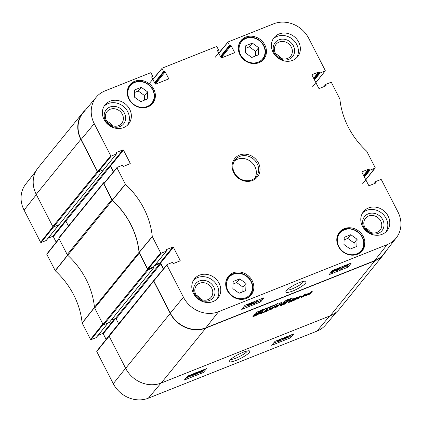 <?xml version="1.0" encoding="UTF-8"?>
<svg xmlns="http://www.w3.org/2000/svg" width="422" height="422" viewBox="0 0 422 422"><rect width="100%" height="100%" fill="white"/><g stroke="black" fill="none" stroke-linecap="round" stroke-linejoin="round"><path stroke-width="0.63" d="M357.102 239.253L356.822 246.427L350.244 249.043L343.946 244.486L344.22 237.312L350.798 234.695L357.102 239.253L354.084 242.972L347.781 238.414L344.12 239.87M258.364 54.844L251.786 57.461L245.483 52.908L245.762 45.734L252.34 43.118L258.639 47.675L258.364 54.844M140.705 101.649L134.402 97.092L134.676 89.918L141.254 87.301L147.558 91.859L147.283 99.033L140.705 101.649M245.741 290.61L239.163 293.227L232.86 288.669L233.134 281.495L239.712 278.879L246.015 283.436L245.741 290.61M245.81 37.083A14.712 13.04 -140.9 0 1 262.996 42.147A14.712 13.04 -140.9 0 1 263.813 59.154A14.712 13.04 -140.9 0 1 244.174 60.008A14.712 13.04 -140.9 0 1 240.967 40.617A14.712 13.04 -140.9 0 1 245.81 37.083M153.977 280.408L153.803 280.952L170.33 313.108A27.514 24.386 39.1 0 0 205.894 327.804L374.52 260.733A27.514 24.386 39.1 0 0 383.83 253.807L396.316 237.813A27.135 24.043 -140.9 0 1 387.132 244.644L218.512 311.716A27.135 24.043 -140.9 0 1 183.438 297.225L166.912 265.063L167.086 264.52L172.081 262.537A0.448 0.396 -140.9 0 1 172.661 262.774L172.915 263.265A0.448 0.396 39.1 0 0 173.495 263.507L179.951 260.938A0.448 0.396 39.1 0 0 180.131 260.395L179.566 261.091M163.541 268.751L160.613 263.054L173.4 247.297A0.448 0.396 39.1 0 0 172.82 247.06L160.033 262.816A0.448 0.396 -140.9 0 1 160.613 263.054M160.033 262.816L155.391 264.663M153.471 266.957A0.448 0.396 39.1 0 0 153.619 266.846L166.4 251.09A0.448 0.396 -140.9 0 1 166.252 251.195L153.471 266.957L148.154 269.072L161.262 253.184L160.682 252.947L152.273 236.526A78.998 70.005 39.1 0 0 125.439 184.303L116.978 167.909L117.158 167.365L122.148 165.377A0.448 0.396 -140.9 0 1 122.728 165.619L122.981 166.11A0.448 0.396 39.1 0 0 123.562 166.347L130.018 163.778A0.448 0.396 39.1 0 0 130.198 163.235L129.633 163.931M104.049 183.253L103.87 183.792L112.363 200.255A78.613 69.667 -140.9 0 1 139.133 252.345L147.573 268.83L148.154 269.072M113.608 171.59L110.68 165.899L123.467 150.137A0.448 0.396 39.1 0 0 122.886 149.9L110.1 165.656A0.448 0.396 -140.9 0 1 110.68 165.899M110.1 165.656L109.72 165.809A0.559 0.496 -140.9 0 1 110.448 166.11L113.397 171.849M103.538 169.797A0.448 0.396 39.1 0 0 103.685 169.691L116.472 153.93A0.448 0.396 -140.9 0 1 116.324 154.041L103.538 169.797L98.22 171.912L111.329 156.024L110.749 155.787L94.222 123.63A27.135 24.043 -140.9 0 1 96.343 97.102A27.135 24.043 -140.9 0 1 105.025 90.888L150.501 72.8L151.081 73.043L152.569 75.934A0.448 0.396 -140.9 0 1 152.389 76.477L151.762 77.252M96.343 97.102L83.266 112.611A27.514 24.386 39.1 0 0 81.114 139.513L97.64 171.675L98.22 171.912M242.819 291.771L242.998 287.155L236.695 282.598L233.034 284.053M246.015 283.436L242.998 287.155M239.712 278.879L236.695 282.598M255.447 56.005L255.626 51.389L249.323 46.837L245.662 48.287M258.639 47.675L255.626 51.389M252.34 43.118L249.323 46.837M353.905 247.587L354.084 242.972M350.798 234.695L347.781 238.414M144.361 100.193L144.54 95.572L138.237 91.02L134.576 92.476M147.558 91.859L144.54 95.572M141.254 87.301L138.237 91.02M336.682 269.632L338.254 268.577M339.008 268.946L337.996 269.927L336.392 270.502L338.666 268.387L339.357 268.297L339.008 268.946L338.708 268.371M339.805 267.585L339.731 268.661L336.883 270.666L335.696 270.84L336.017 270.138L338.861 268.139L340.058 267.949L339.652 267.173M335.516 269.484L335.738 269.204M343.181 266.451L341.662 268.387L343.118 267.759L340.533 269.21L343.091 266.277M342.965 266.725L343.344 267.464M341.24 267.015L340.127 268.434L340.533 269.21M345.444 266.351L348.124 264.684L345.571 266.06M345.586 266.419L348.255 264.71L345.586 266.419M344.558 267.079L345.048 266.271L349.337 264.019L348.683 264.826L344.558 267.079M344.563 265.929L343.972 266.308L344.373 267.084M345.006 266.683L344.642 265.496M348.704 264.425L348.683 264.826M249.813 304.563L248.69 305.491L248.078 305.465L249.966 304.6M250.916 303.281L249.507 304.462L248.732 304.42L251.095 303.323M250.636 304.447L248.505 305.734L247.355 305.75L248.59 304.916L248.009 304.71L250.473 303.218C251.633 302.78 252.061 302.785 251.755 303.228L250.172 304.288L250.636 304.447L250.172 304.288M246.954 304.969L247.281 305.961L246.954 304.969L247.645 304.431M247.514 304.172L247.92 304.953L247.746 304.204M251.449 302.184L251.755 303.228M251.227 304.679L254.883 301.461L251.227 304.679M250.504 304.594L250.663 304.9M251.765 302.796L252.161 302.447M257.009 300.643L255.495 302.579L256.945 301.952L254.36 303.407L256.956 300.538M256.792 300.918L257.177 301.656M254.856 301.487L253.96 302.627L254.36 303.407M332.256 271.388L333.828 270.338M334.583 270.708L333.57 271.689L331.972 272.259L334.24 270.149L334.931 270.059L334.583 270.708L334.287 270.127M335.379 269.347L335.305 270.423L332.457 272.422L331.27 272.601L331.592 271.895L334.435 269.895L335.632 269.711L335.232 268.93M256.782 302.036L260.11 300.712L261.74 298.639M243.336 307.385L247.218 305.844M252.113 303.893L254.186 303.07M343.181 267.669L347.733 265.623M330.684 272.644L331.186 272.443M334.751 271.024L335.611 270.681M339.177 269.262L340.322 268.809M260.717 301.883L241.727 309.437L244.96 305.312L263.95 297.758L260.717 301.883L260.11 300.712M348.066 267.142L329.076 274.69L332.309 270.565L351.299 263.012L348.066 267.142L347.459 265.971M303.777 281.263C302.395 283.595 298.618 286.111 292.451 288.812C289.756 289.861 287.941 290.246 287.013 289.967M292.736 291.043C299.789 288.21 308.018 282.766 305.697 281.237C303.655 280.931 300.026 282.091 294.804 284.718C289.481 287.64 286.512 289.898 285.894 291.502C285.346 292.995 287.625 292.842 292.736 291.043M209.328 300.543A11.204 9.928 39.1 0 0 210.014 282.656A11.204 9.928 39.1 0 0 193.608 289.181A11.204 9.928 39.1 0 0 209.328 300.543M207.999 299.625A9.405 8.335 -140.9 0 1 197.011 296.392A9.405 8.335 -140.9 0 1 196.488 285.515A9.405 8.335 -140.9 0 1 209.043 284.966A9.405 8.335 -140.9 0 1 211.1 297.368A9.405 8.335 -140.9 0 1 207.999 299.625M201.595 299.641A9.405 8.335 39.1 0 0 196.225 295.284M216.992 299.071A15.16 13.435 39.1 0 0 214.677 282.149A15.16 13.435 39.1 0 0 197.538 277.597A15.16 13.435 39.1 0 0 193.608 280.092M378.328 233.324A11.204 9.928 39.1 0 0 379.014 215.436A11.204 9.928 39.1 0 0 362.609 221.961A11.204 9.928 39.1 0 0 378.328 233.324M377.004 232.406A9.405 8.335 -140.9 0 1 366.011 229.167A9.405 8.335 -140.9 0 1 365.489 218.295A9.405 8.335 -140.9 0 1 378.049 217.747A9.405 8.335 -140.9 0 1 380.101 230.148A9.405 8.335 -140.9 0 1 377.004 232.406M370.595 232.422A9.405 8.335 39.1 0 0 365.225 228.059M385.998 231.852A15.16 13.435 39.1 0 0 383.677 214.93A15.16 13.435 39.1 0 0 366.539 210.378A15.16 13.435 39.1 0 0 362.609 212.873M288.912 59.338A11.204 9.928 39.1 0 0 289.597 41.451A11.204 9.928 39.1 0 0 273.192 47.976A11.204 9.928 39.1 0 0 288.912 59.338M287.588 58.421A9.405 8.335 -140.9 0 1 276.595 55.187A9.405 8.335 -140.9 0 1 276.072 44.31A9.405 8.335 -140.9 0 1 288.632 43.761A9.405 8.335 -140.9 0 1 290.684 56.163A9.405 8.335 -140.9 0 1 287.588 58.421M281.179 58.436A9.405 8.335 39.1 0 0 275.809 54.079M296.582 57.867A15.16 13.435 39.1 0 0 294.261 40.945A15.16 13.435 39.1 0 0 277.122 36.392A15.16 13.435 39.1 0 0 273.192 38.887M119.911 126.558A11.204 9.928 39.1 0 0 120.597 108.67A11.204 9.928 39.1 0 0 104.192 115.195A11.204 9.928 39.1 0 0 119.911 126.558M118.587 125.645A9.405 8.335 -140.9 0 1 107.594 122.406A9.405 8.335 -140.9 0 1 107.072 111.529A9.405 8.335 -140.9 0 1 119.632 110.981A9.405 8.335 -140.9 0 1 121.684 123.382A9.405 8.335 -140.9 0 1 118.587 125.645M112.178 125.656A9.405 8.335 39.1 0 0 106.808 121.299M127.581 125.086A15.16 13.435 39.1 0 0 125.26 108.164A15.16 13.435 39.1 0 0 108.122 103.612A15.16 13.435 39.1 0 0 104.192 106.112M368.506 207.956A15.16 13.435 -140.9 0 1 386.214 213.173A15.16 13.435 -140.9 0 1 387.058 230.702A15.16 13.435 -140.9 0 1 366.818 231.583A15.16 13.435 -140.9 0 1 363.511 211.596A15.16 13.435 -140.9 0 1 368.506 207.956M279.09 33.971A15.16 13.435 -140.9 0 1 296.798 39.188A15.16 13.435 -140.9 0 1 297.642 56.717A15.16 13.435 -140.9 0 1 277.407 57.598A15.16 13.435 -140.9 0 1 274.094 37.611A15.16 13.435 -140.9 0 1 279.09 33.971M110.089 101.19A15.16 13.435 -140.9 0 1 127.797 106.407A15.16 13.435 -140.9 0 1 128.641 123.936A15.16 13.435 -140.9 0 1 108.401 124.817A15.16 13.435 -140.9 0 1 105.094 104.83A15.16 13.435 -140.9 0 1 110.089 101.19M199.506 275.176A15.16 13.435 -140.9 0 1 217.214 280.393A15.16 13.435 -140.9 0 1 218.058 297.921A15.16 13.435 -140.9 0 1 197.818 298.802A15.16 13.435 -140.9 0 1 194.51 278.815A15.16 13.435 -140.9 0 1 199.506 275.176M344.268 228.661A14.712 13.04 -140.9 0 1 361.454 233.725A14.712 13.04 -140.9 0 1 362.271 250.737A14.712 13.04 -140.9 0 1 342.632 251.591A14.712 13.04 -140.9 0 1 339.425 232.195A14.712 13.04 -140.9 0 1 344.268 228.661M134.724 81.267A14.712 13.04 -140.9 0 1 151.915 86.331A14.712 13.04 -140.9 0 1 152.732 103.337A14.712 13.04 -140.9 0 1 133.094 104.197A14.712 13.04 -140.9 0 1 129.881 84.801A14.712 13.04 -140.9 0 1 134.724 81.267M233.181 272.844A14.712 13.04 -140.9 0 1 250.373 277.908A14.712 13.04 -140.9 0 1 251.19 294.92A14.712 13.04 -140.9 0 1 231.551 295.775A14.712 13.04 -140.9 0 1 228.339 276.378A14.712 13.04 -140.9 0 1 233.181 272.844M251.776 179.899A13.478 11.943 -140.9 0 1 236.035 175.262A13.478 11.943 -140.9 0 1 235.286 159.68A13.478 11.943 -140.9 0 1 253.274 158.899A13.478 11.943 -140.9 0 1 256.217 176.665A13.478 11.943 -140.9 0 1 251.776 179.899M252.609 180.474A14.601 12.94 39.1 0 0 253.501 157.163A14.601 12.94 39.1 0 0 232.121 165.667A14.601 12.94 39.1 0 0 252.609 180.474M324.455 86.441L325.721 84.88A0.448 0.396 -140.9 0 1 325.9 84.337L330.895 82.348L331.476 82.591L339.879 99.012A78.998 70.005 39.1 0 0 366.718 151.229L375.179 167.629L365.779 179.735M325.721 84.88L325.974 85.365L325.409 86.062M311.979 74.873L312.206 74.599A0.448 0.396 39.1 0 0 312.027 75.137L318.758 88.235A0.448 0.396 39.1 0 0 319.338 88.478L325.795 85.909A0.448 0.396 39.1 0 0 325.974 85.365M312.206 74.599L318.663 72.03L313.62 78.244M313.921 78.83L319.243 72.267A0.448 0.396 39.1 0 0 318.663 72.03M319.243 72.267L319.491 72.758L314.174 79.315M314.474 79.9L320.071 73.001A0.448 0.396 -140.9 0 1 319.491 72.758M320.071 73.001L325.067 71.012L315.846 82.575M218.833 53.346L228.165 41.91L273.646 23.822A27.135 24.043 -140.9 0 1 308.719 38.312L325.246 70.469L325.067 71.012M227.985 42.453L229.473 45.344L220.442 56.474M220.743 57.06L230.053 45.587A0.448 0.396 -140.9 0 1 229.473 45.344M230.053 45.587L220.87 57.302M221.212 57.835L231.108 45.634A0.448 0.396 39.1 0 0 230.528 45.397M231.108 45.634L234.526 52.281L233.962 52.977M217.583 50.73L217.805 50.455A0.448 0.396 39.1 0 0 217.625 50.999L221.044 57.645A0.448 0.396 39.1 0 0 221.624 57.883L234.347 52.824A0.448 0.396 39.1 0 0 234.526 52.281M217.805 50.455L218.279 50.265L217.652 51.046M152.943 79.558L162.275 68.116L216.391 46.594L216.971 46.831L218.459 49.727A0.448 0.396 -140.9 0 1 218.279 50.265M162.095 68.659L163.583 71.555L154.552 82.686M154.853 83.271L164.163 71.793A0.448 0.396 -140.9 0 1 163.583 71.555M164.163 71.793L154.974 83.514M155.322 84.041L165.218 71.845A0.448 0.396 39.1 0 0 164.638 71.603M165.218 71.845L168.636 78.492L168.072 79.188M151.693 76.941L151.915 76.667A0.448 0.396 39.1 0 0 151.735 77.205L155.154 83.851A0.448 0.396 39.1 0 0 155.734 84.094L168.457 79.035A0.448 0.396 39.1 0 0 168.636 78.492M151.915 76.667L152.389 76.477M111.329 156.024L116.324 154.041M116.203 152.743L116.43 152.469A0.448 0.396 39.1 0 0 116.25 153.012L116.498 153.497A0.448 0.396 -140.9 0 1 116.472 153.93M116.43 152.469L122.886 149.9M123.467 150.137L130.198 163.235M161.262 253.184L166.252 251.195M166.136 249.898L166.363 249.624A0.448 0.396 39.1 0 0 166.184 250.167L166.432 250.657A0.448 0.396 -140.9 0 1 166.4 251.09M166.363 249.624L172.82 247.06M173.4 247.297L180.131 260.395M374.383 183.602L375.654 182.035A0.448 0.396 -140.9 0 1 375.833 181.497L380.829 179.508L381.409 179.746L397.935 211.907A27.135 24.043 -140.9 0 1 396.316 237.813M375.654 182.035L375.907 182.526L375.343 183.222M361.912 172.028L362.139 171.754A0.448 0.396 39.1 0 0 361.96 172.297L368.691 185.395A0.448 0.396 39.1 0 0 369.271 185.638L375.728 183.069A0.448 0.396 39.1 0 0 375.907 182.526M362.139 171.754L368.591 169.185L363.553 175.399M363.854 175.985L369.176 169.428A0.448 0.396 39.1 0 0 368.591 169.185M369.176 169.428L369.424 169.918L364.102 176.475M364.402 177.061L370.004 170.156A0.448 0.396 -140.9 0 1 369.424 169.918M370.004 170.156L375 168.172M254.946 177.978A13.478 11.943 39.1 0 0 250.979 161.726A13.478 11.943 39.1 0 0 234.257 161.193M287.519 299.915L289.613 298.987L288.5 299.963L286.738 300.955L287.867 299.799L285.483 301.166L287.509 299.894M286.148 300.443L283.489 302.036L286.121 300.395M286.67 300.49L285.815 301.002L286.643 300.443M288.268 299.784L289.387 299.135L288.194 299.636M277.919 304.309L282.355 301.952L281.527 302.79L281.949 302.168L277.898 304.273M257.135 312.238L256.281 312.749L257.109 312.19M256.328 312.813L257.726 311.768L256.238 312.412L257.979 311.642L256.249 312.691M257.99 311.731L259.377 311.225L258.069 312.106L259.145 311.257L257.947 311.631M272.005 306.441L272.538 305.797L272.828 305.829L272.364 306.261L274.279 305.217L272.121 306.325M270.544 306.773L268.281 308.023L268.972 307.358L268.16 307.728L270.655 306.525M268.276 307.633L267.559 308.303L267.838 307.838L265.849 308.999L266.372 308.392L264.04 309.706L265.322 308.598L264.436 309.484L268.223 307.538M270.655 306.641L272.169 305.955M270.634 306.525L271.246 306.33M271.415 306.562L270.56 307.074L271.388 306.509M272.227 306.066L270.249 307.274L271.589 306.166M271.615 306.208L271.262 306.367M260.632 311.003L260.464 310.697L259.055 311.642L262.605 309.247L260.749 310.508L260.891 310.903L262.442 309.832L261.677 310.576L262.331 310.312L260.464 311.452L261.07 310.903L260.669 311.046M260.891 310.903L260.654 310.444M260.727 310.766L260.421 310.618M291.718 298.254L292.847 297.832L290.526 299.583L292.462 298.006L291.686 298.196M290.9 298.57L289.492 299.277L290.874 298.518M290.563 298.744L289.624 299.567L290.558 298.734M263.017 310.028L264.367 309.141L262.447 310.339L262.927 309.664M262.943 309.701L263.439 309.447M262.663 310.244L263.012 309.985M263.481 309.537L264.219 309.273M264.267 309.363L262.895 310.202M276.21 304.473L277.803 303.149L276.009 304.436M276.083 304.589L273.831 305.67L276.146 304.368M256.112 313.862L255.299 314.643L256.534 314.147L256.212 314.548L253.722 315.54L255.837 313.683L259.551 312.254L260.327 312.417L257.847 314.68L252.799 316.806L258.174 314.021L258.939 312.934L256.112 313.862L255.99 313.62M258.955 312.987L258.733 312.528M261.804 312.939L264.404 311.9L266.356 309.5L267.606 308.999L265.654 311.404L268.244 310.376L267.901 310.798L261.461 313.361L261.804 312.939M276.004 307.2L280.762 303.745L281.416 303.629L281.69 304.948L283.621 302.627L284.876 302.131L282.128 305.127L280.767 305.628L280.324 304.283L275.35 307.86L274.574 307.912L276.595 305.422L277.85 304.927L276.004 307.2L275.724 306.557L275.999 307.19L275.724 306.557L276.684 305.391M281.205 303.603L281.622 304.953M280.567 305.243L280.609 305.517M280.419 304.315L280.187 304.014M305.027 295.279L306.061 294.477L310.302 292.694L311.114 291.692L312.364 291.196L309.933 294.007L305.312 295.901L304.61 295.843L305.027 295.279M295.711 298.655L296.239 297.921L292.293 299.467L292.636 299.045L297.621 297.346L295.532 299.736L290.378 301.857L294.878 299.683L295.368 299.082L291.428 300.649L291.771 300.221L295.711 298.655M296.249 297.995L296.107 297.663M299.652 296.033L299.952 296.619L298.016 298.818L296.803 299.303L298.802 296.84L300.654 295.864L302.358 296.64L304.246 294.429L305.459 293.944L303.45 296.418L302.12 297.209L301.25 297.404L299.731 296.218M276.31 305.539L271.742 309.073L269.558 309.943L269.115 308.403L270.433 307.875L270.534 308.318L273.736 307.047L276.31 305.539M260.991 313.546L259.741 314.047L262.036 311.214L263.286 310.719L260.991 313.546L260.585 313.003M289.824 300.717L287.113 301.63L284.966 304.009L283.716 304.51L285.604 302.263L288.922 300.501L291.175 300.047L289.487 302.21L288.237 302.711L289.824 300.717L289.571 300.253M386.104 250.895A27.514 24.386 -140.9 0 1 383.867 254.244A27.514 24.386 -140.9 0 1 374.81 260.854L205.809 328.073A27.514 24.386 -140.9 0 1 170.24 313.382L153.661 281.126A0.559 0.496 -140.9 0 1 153.882 280.445L153.893 280.445M153.698 280.583L109.113 335.532A0.559 0.496 39.1 0 0 109.076 336.076L125.656 368.332A27.514 24.386 39.1 0 0 161.225 383.023L330.226 315.804A27.514 24.386 39.1 0 0 339.283 309.194L383.867 254.244M255.917 313.968L255.785 313.704M258.591 312.913L258.449 312.644M257.847 314.68L257.7 314.39M259.208 313.762L258.871 313.203M259.63 313.361L259.33 312.771L258.908 313.177M259.883 312.101L259.33 312.771M260.184 312.686L259.92 312.174M255.11 314.279L254.566 314.495M255.299 314.643L255.015 314.089M255.721 314.116L255.558 313.799M255.764 314.079L255.611 313.778M265.475 311.056L264.905 311.283M265.654 311.404L265.354 310.819L266.456 309.458M275.35 307.86L275.065 307.306M276.051 307.538L275.751 306.947L275.049 307.269M276.811 307.031L276.663 306.741M280.06 304.457L279.918 304.178M280.398 304.273L280.25 303.982M281.485 305.417L281.184 304.832L280.461 305.043M281.585 305.375L281.184 304.832M281.827 304.542L281.284 304.789M282.128 305.127L281.933 304.737M282.856 304.621L282.555 304.035L282.329 304.241M283.726 302.59L282.555 304.035M281.606 304.916L281.321 304.368M307.364 294.15L306.14 294.973L306.061 295.263L306.673 295.089L309.104 294.097L309.959 293.121L307.242 293.912M306.061 295.263L305.755 294.667M306.14 294.973L305.929 294.561M306.177 294.925L305.971 294.53M306.224 294.878L306.029 294.498M306.34 294.756L306.166 294.419M306.673 294.498L306.536 294.224M305.312 295.901L304.985 295.326M305.876 294.989L305.011 295.316M309.49 294.239L309.321 293.907M309.933 294.007L309.664 293.48M310.26 293.77L309.959 293.184L309.632 293.417M310.349 293.68L309.959 293.184M311.22 291.655L310.049 293.095M295.062 299.984L294.899 299.657M295.532 299.736L295.263 299.209M295.996 299.351L295.695 298.765L295.226 299.151M296.814 297.383L295.695 298.765M299.873 296.624L299.678 296.244M299.952 296.613L299.747 296.212M301.25 297.404L299.863 296.16M301.493 297.415L300.949 296.819M302.12 297.209L301.82 296.624L301.192 296.83M303.45 296.418L302.975 295.991M304.309 294.398L303.149 295.833M298.016 298.818L297.647 298.259M299.726 296.713L299.52 296.318M298.987 296.666L297.716 298.233M299.752 296.687L299.551 296.302M270.549 308.572L270.718 309.331L270.249 307.981L270.549 308.572L272.997 307.337M270.718 309.331L273.108 307.554M271.742 309.073L271.578 308.751M270.534 308.318L270.328 307.918M270.391 309.832L270.091 309.242L269.257 309.358M270.56 309.031L270.091 309.242M262.136 311.172L260.69 312.96M289.487 302.21L289.081 301.667M290.974 300.38L290.732 299.905M290.552 299.936L289.186 301.624M284.966 304.009L284.56 303.465M285.61 302.263L284.665 303.423M286.633 301.988L286.464 301.661M118.651 323.779L116.097 318.8A0.559 0.496 39.1 0 0 115.37 318.504L111.181 320.166M109.451 322.25A0.338 0.301 -140.9 0 1 109.282 322.455L103.775 324.645L148.359 269.695A0.559 0.496 -140.9 0 1 147.631 269.394L139.271 253.126A2.247 1.989 -140.9 0 1 139.033 252.33L94.449 307.279A2.247 1.989 39.1 0 0 94.686 308.076L103.047 324.344A0.559 0.496 39.1 0 0 103.775 324.645M94.449 307.279A78.613 69.667 39.1 0 0 67.726 255.284L112.31 200.334A2.247 1.989 -140.9 0 1 111.788 199.648L103.427 183.38A0.559 0.496 -140.9 0 1 103.648 182.705L104.825 182.235M103.464 182.837L58.88 237.786A0.559 0.496 39.1 0 0 58.843 238.33L67.204 254.598A2.247 1.989 39.1 0 0 67.726 255.284M68.417 226.034L65.864 221.059A0.559 0.496 39.1 0 0 65.136 220.759L65.516 220.606M59.217 224.504A0.338 0.301 -140.9 0 1 59.048 224.71L53.541 226.899L98.126 171.949A0.559 0.496 -140.9 0 1 97.398 171.648L80.824 139.397A27.514 24.386 -140.9 0 1 82.717 112.806A27.514 24.386 -140.9 0 1 85.518 109.942M82.717 112.806L38.133 167.756A27.514 24.386 39.1 0 0 36.239 194.347L52.813 226.598A0.559 0.496 39.1 0 0 53.541 226.899M112.31 200.334A78.613 69.667 -140.9 0 1 139.033 252.33M98.126 171.949L103.633 169.76A0.338 0.301 39.1 0 0 103.801 169.549M148.359 269.695L153.866 267.506A0.338 0.301 39.1 0 0 153.998 267.1L153.772 266.657M154.547 265.702L159.954 263.555A0.559 0.496 -140.9 0 1 160.682 263.85L163.33 269.009M247.355 350.951L246.965 351.526C244.807 354.406 232.96 360.151 230.744 359.391M46.167 240.503L41.171 242.492L53.636 226.862L58.953 224.747L46.167 240.503A0.448 0.396 39.1 0 0 46.314 240.398L103.633 169.76M196.636 373.301L197.665 372.357L199.263 371.782L196.958 373.823L196.272 373.924L196.636 373.301M197.185 372.731L197.976 372.172M199.369 371.434L199.97 371.444L199.627 372.114L196.757 374.061L195.666 374.33L195.17 373.481M195.666 374.33L195.913 373.591L198.129 371.93M195.265 373.544L195.513 372.805M192.258 374.704L192.437 375.749L193.999 373.892L192.543 374.52L194.684 373.27M192.068 374.34L192.305 374.799M192.385 374.214L192.543 374.52M195.101 373.132L193.139 375.474L192.437 375.749M190.058 375.838L187.368 377.505L190.058 375.838M191.097 375.19L190.591 375.96L186.281 378.181L186.951 377.405L191.097 375.19L190.902 374.805M191.055 374.741L191.277 375.179M186.134 377.89L186.281 378.181M186.92 377.785L186.798 377.099M190.238 375.068L190.491 375.564M285.715 337.442L287.546 336.724L285.657 337.579M284.565 338.629L286.1 337.7L286.865 337.721L284.497 338.803M287.915 336.218L288.268 336.439L287.023 337.247L287.588 337.431L285.108 338.892C283.953 339.33 283.531 339.335 283.848 338.913L286.227 336.888M287.567 336.962L287.588 337.431M283.341 338.375L283.742 339.161L283.616 338.455M285.441 337.88L284.834 337.442L280.704 340.649L284.254 337.674M280.335 339.926L280.704 340.649M280.588 339.626L281.711 338.687M278.393 340.422L278.573 341.467L280.134 339.61L278.678 340.237L280.825 338.987M278.214 340.074L278.441 340.517M278.531 339.947L278.678 340.237M281.21 338.882L279.274 341.187L278.573 341.467M201.057 371.545L202.091 370.595L203.689 370.02L201.378 372.062L200.698 372.162L201.057 371.545M201.61 370.97L202.402 370.411M203.794 369.677L204.39 369.683L204.048 370.352L201.178 372.299L200.091 372.568L199.59 371.719M200.091 372.568L200.339 371.829L202.555 370.168M273.451 343.186L278.441 341.203M279.675 340.712L280.556 340.359M282.049 339.768L283.711 339.109M287.356 337.658L290.051 336.582L291.591 334.757M190.264 376.276L192.295 375.469M193.566 374.963L195.528 374.182M198.878 372.848L199.949 372.42M271.662 345.312L274.986 341.361L293.976 333.807L290.652 337.764L271.662 345.312M290.652 337.764L290.051 336.582M184.314 380.058L187.637 376.102L206.627 368.548L203.304 372.505L184.314 380.058M203.304 372.505L202.776 371.471M243.025 352.317C235.771 355.414 231.245 358.315 229.441 361.01C227.711 363.579 237.681 360.483 243.737 356.68C248.584 353.789 250.478 351.848 249.418 350.851C248.431 350.577 246.3 351.062 243.025 352.317M96.933 350.988L96.754 351.531L113.281 383.688A27.135 24.043 39.1 0 0 148.354 398.178L316.975 331.112A27.135 24.043 39.1 0 0 325.657 324.898L336.482 312.058M47 253.828L46.821 254.371L55.282 270.771A78.998 70.005 -140.9 0 1 82.121 322.988L90.524 339.409L91.105 339.652L103.174 324.513M56.195 242.217L53.309 236.605L65.885 221.107M65.415 220.732L52.729 236.362A0.448 0.396 -140.9 0 1 53.309 236.605M52.729 236.362L48.092 238.208M35.896 171.105L25.684 184.187A27.135 24.043 39.1 0 0 24.065 210.093L40.591 242.254L41.171 242.492M106.128 339.378L103.242 333.765L115.649 318.473M114.599 318.81L102.662 333.522A0.448 0.396 -140.9 0 1 103.242 333.765M102.662 333.522L98.02 335.369M108.037 322.946L96.1 337.663A0.448 0.396 39.1 0 0 96.248 337.558L108.127 322.914M96.1 337.663L91.105 339.652M343.497 251.902A13.815 12.243 -140.9 0 1 344.341 229.848A13.815 12.243 -140.9 0 1 363.722 243.858A13.815 12.243 -140.9 0 1 343.497 251.902M245.984 38.465A13.588 12.043 -140.9 0 1 265.053 52.244A13.588 12.043 -140.9 0 1 245.156 60.161A13.588 12.043 -140.9 0 1 245.984 38.465M134.797 82.454A13.815 12.243 -140.9 0 1 154.183 96.464A13.815 12.243 -140.9 0 1 133.953 104.508A13.815 12.243 -140.9 0 1 134.797 82.454M233.355 274.226A13.588 12.043 -140.9 0 1 252.425 288.01A13.588 12.043 -140.9 0 1 232.527 295.922A13.588 12.043 -140.9 0 1 233.355 274.226M245.488 38.117A14.264 12.639 39.1 0 0 240.793 41.546A14.264 12.639 39.1 0 0 238.383 46.963M258.137 62.989A14.264 12.639 39.1 0 0 262.943 59.518C266.62 54.238 266.361 48.709 262.167 42.933C257.351 37.685 251.807 36.065 245.541 38.08L240.793 41.546L239.3 43.382M232.86 273.883A14.264 12.639 39.1 0 0 228.165 277.307A14.264 12.639 39.1 0 0 225.759 282.729M245.509 298.75A14.264 12.639 39.1 0 0 250.315 295.284C253.991 289.998 253.733 284.47 249.539 278.699C244.723 273.451 239.179 271.831 232.912 273.841L228.165 277.307L226.672 279.148M355.614 254.835A14.264 12.639 39.1 0 0 361.464 251.016A14.264 12.639 39.1 0 0 358.352 232.216A14.264 12.639 39.1 0 0 339.314 233.044A14.264 12.639 39.1 0 0 336.782 239.554M146.075 107.441A14.264 12.639 39.1 0 0 151.92 103.622A14.264 12.639 39.1 0 0 151.129 87.132A14.264 12.639 39.1 0 0 134.465 82.221A14.264 12.639 39.1 0 0 129.77 85.65A14.264 12.639 39.1 0 0 127.238 92.16M337.589 269.146L337.996 269.927M336.772 269.806L337.088 270.407M335.611 269.357L336.017 270.138M344.716 265.633L345.048 266.271M248.495 305.122L248.69 305.491M249.26 303.982L249.507 304.462M333.164 270.908L333.57 271.689M332.351 271.568L332.663 272.169M205.894 327.804L218.512 311.716M374.52 260.733L387.132 244.644M139.181 252.504L152.326 236.684M152.273 236.526L139.133 252.345M160.682 252.947L147.573 268.83M112.363 200.255L125.439 184.303M125.334 184.166L112.257 200.118M103.87 183.792L116.978 167.909M110.749 155.787L97.64 171.675M153.803 280.952L166.912 265.063M81.114 139.513L94.222 123.63M170.33 313.108L183.438 297.225M374.81 260.854L330.226 315.804M161.225 383.023L205.809 328.073M259.947 312.992L259.646 312.407M281.738 305.312L281.432 304.726M305.644 295.785L305.343 295.2M305.929 295.674L305.628 295.083M286.396 302.247L286.185 301.836M286.501 302.126L286.311 301.756M111.788 199.648L67.204 254.598M94.686 308.076L139.271 253.126M58.843 238.33L103.427 183.38M170.24 313.382L125.656 368.332M36.239 194.347L80.824 139.397M97.398 171.648L52.813 226.598M147.631 269.394L103.047 324.344M153.866 267.506L109.282 322.455M96.754 351.531L153.661 281.126M109.72 165.809L65.136 220.759M110.448 166.11L65.864 221.059M160.682 263.85L116.097 318.8M159.954 263.555L115.37 318.504M198.63 371.861L198.904 372.399M196.668 373.259L196.958 373.823M195.581 372.942L195.913 373.591M189.262 375.453L189.467 375.86M286.148 337.109L286.322 337.452M285.087 338.212L285.314 338.655M203.056 370.099L203.33 370.637M201.094 371.497L201.378 372.062M200.007 371.181L200.339 371.829M161.014 383.107L148.354 398.178M329.635 316.036L316.975 331.112M94.549 307.295L82.121 322.988M82.169 323.152L94.597 307.453M55.282 270.771L67.778 255.204M67.673 255.067L55.176 270.634M102.847 323.954L90.524 339.409M46.821 254.371L59.143 238.915M52.94 226.767L40.591 242.254M36.387 194.637L24.065 210.093M125.603 368.232L113.281 383.688M262.943 59.518L261.45 61.354M250.315 295.284L248.827 297.12M359.908 252.936L361.464 251.016C372.462 238.857 348.952 219.778 339.314 233.044L337.758 234.959M150.369 105.537L151.92 103.622C154.668 99.998 155.217 95.868 153.571 91.221C152.11 87.602 149.615 84.859 146.086 82.981C142.145 81.045 138.289 80.781 134.502 82.195L129.77 85.65L128.214 87.565M335.696 270.84L335.29 270.059M344.911 266.604L344.51 265.823M331.27 272.601L330.864 271.821M375.147 168.061L362.688 183.686M373.908 183.792L375.685 181.602M323.98 86.631L325.752 84.442M325.214 70.901L312.755 86.531M215.067 57.439L228.022 42.015M217.673 51.088L218.427 50.16M151.783 77.3L152.537 76.366M149.172 83.646L162.132 68.222M117.01 167.471L103.902 183.359M166.943 264.626L153.835 280.514M287.551 299.62L287.851 300.206M265.818 308.192L266.118 308.777M260.421 310.112L260.722 310.697M258.644 312.354L258.944 312.945M280.118 303.698L280.419 304.283M281.31 304.352L281.611 304.937M305.697 294.651L306.003 295.236M295.975 297.352L296.276 297.937M289.529 300.042L289.83 300.628M59.159 224.631L103.743 169.681M109.393 322.371L153.977 267.421M186.819 377.701L186.418 376.915M284.908 337.916L284.512 337.131M109.018 335.754L96.786 351.099M59.022 238.678L46.853 253.938"/></g></svg>
